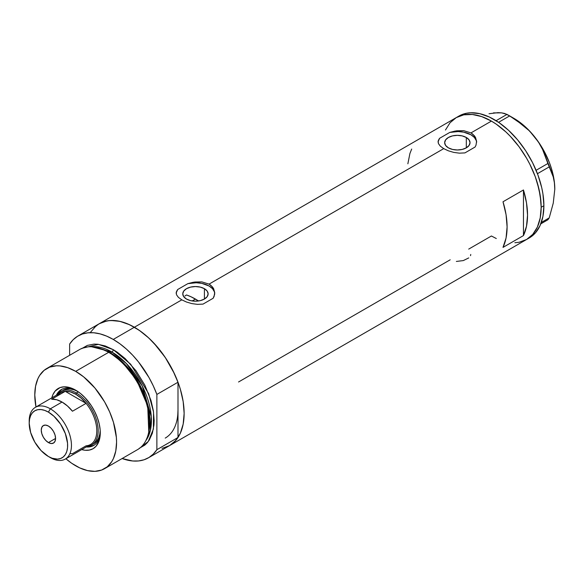<?xml version="1.0" encoding="UTF-8"?>
<svg xmlns="http://www.w3.org/2000/svg" width="584" height="584" viewBox="0 0 584 584"><rect width="100%" height="100%" fill="white"/><g stroke="black" fill="none" stroke-linecap="round" stroke-linejoin="round"><path stroke-width="0.88" d="M204.415 288.693L204.415 299.044L200.297 300.636L195.443 301.191L190.588 300.636L186.478 299.044A12.68 7.322 180 0 1 182.763 293.869A12.68 7.322 180 0 1 190.588 287.102A12.68 7.322 180 0 1 204.415 288.693L207.167 291.066L208.13 293.869L207.167 296.672L204.415 299.044L204.415 288.693A12.68 7.322 180 0 1 208.13 293.869A12.68 7.322 180 0 1 200.297 300.636A12.68 7.322 180 0 1 186.478 299.044L183.726 296.672L182.763 293.869L183.726 291.066L186.478 288.693L190.588 287.102L195.443 286.547L200.297 287.102L204.415 288.693M184.894 296.03L186.478 294.964L184.894 296.03M466.317 137.488L466.317 147.84L462.2 149.431L457.345 149.986L452.49 149.431L448.381 147.84A12.68 7.322 180 0 1 444.665 142.664A12.68 7.322 180 0 1 452.49 135.897A12.68 7.322 180 0 1 466.317 137.488L469.061 139.861L470.032 142.664L469.061 145.467L466.317 147.84L466.317 137.488A12.68 7.322 180 0 1 470.032 142.664A12.68 7.322 180 0 1 462.2 149.431A12.68 7.322 180 0 1 448.381 147.84L445.629 145.467L444.665 142.664L445.629 139.861L448.381 137.488L452.49 135.897L457.345 135.342L462.2 135.897L466.317 137.488M476.602 141.313L476.61 142.299A19.279 11.125 0 0 0 449.768 132.429L456.695 130.816L463.733 130.677L470.974 132.904L474.383 135.758L475.529 137.488L476.602 141.313L475.996 145.212L475.069 147.037L464.93 152.898L459.389 153.161L453.702 152.387L448.322 150.796L443.716 148.643L440.299 146.153L438.409 143.54L438.183 140.897L439.621 138.284L449.768 132.429L455.264 131.035L463.733 130.677L470.974 132.904L491.421 121.1L496.298 124.195L505.861 131.911L510.46 136.466L519.059 146.737L526.6 158.235L529.878 164.308L535.294 176.799L539.025 189.355L540.93 201.502L541.171 207.269L540.215 217.927L537.382 227.066L532.783 234.345L526.6 239.477A70.357 40.617 -120 0 0 537.382 183.099A70.357 40.617 -120 0 0 491.421 121.1L470.974 132.904L472.85 134.21L475.529 137.488L476.602 141.313L475.996 145.212L475.069 147.037L464.93 152.898L459.389 153.161L453.702 152.387L448.322 150.796L443.716 148.643L209.072 284.109L210.948 285.415L213.627 288.693L214.708 292.518L214.094 296.424L213.167 298.249L203.028 304.103L197.487 304.366L191.808 303.592L186.42 302.001L181.814 299.847L134.386 327.237A70.357 40.617 60 0 1 180.346 389.236A70.357 40.617 60 0 1 169.557 445.614A70.357 40.617 -120 0 0 177.996 437.496L177.996 409.866A61.685 35.609 60 0 1 165.221 438.102M214.708 292.518L214.708 293.511A19.279 11.125 0 0 0 187.866 283.642L194.793 282.021L201.83 281.889L209.072 284.109L212.488 286.97L213.627 288.693L214.708 292.518L214.613 294.497L213.167 298.249L203.028 304.103L197.487 304.366L191.808 303.592L186.42 302.001L181.814 299.847L178.397 297.365L176.507 294.752L176.28 292.109L177.726 289.496L187.866 283.642L193.362 282.24L201.83 281.889L209.072 284.109L443.716 148.643L440.299 146.153L438.409 143.54L438.183 140.897L439.621 138.284A19.279 11.125 0 0 0 438.088 142.219M523.454 235.586L503.006 247.39A70.357 40.617 -120 0 0 503.006 201.772L523.454 189.968A70.357 40.617 60 0 1 523.454 235.586L503.006 247.39L506.065 237.995L507.094 226.942L506.065 214.7L503.006 201.772L523.454 189.968L523.454 235.586L523.454 189.968L526.505 202.896L527.542 215.138L526.505 226.191L523.454 235.586M90.505 332.274L95.929 326.033L99.207 323.748A70.357 40.617 60 0 1 134.386 327.237L181.814 299.847L178.397 297.365L176.507 294.752L176.28 292.109L177.726 289.496A19.279 11.125 0 0 0 176.185 293.423L176.178 292.774M450.191 259.8L238.549 381.987M491.421 235.994L496.298 238.535L491.421 235.994L468.704 249.105M491.421 121.1A70.357 40.617 -120 0 0 456.243 117.618L463.784 114.829L472.383 114.486L481.712 116.603L491.421 121.1L481.712 116.603L472.383 114.486L463.784 114.829L456.243 117.618A70.357 40.617 60 0 1 510.46 136.466A70.357 40.617 60 0 1 541.171 207.269A70.357 40.617 60 0 1 526.6 239.477L519.059 242.272L514.869 242.747L519.059 242.272L526.6 239.477L532.783 234.345L537.382 227.066L540.215 217.927L541.171 207.269L543.894 205.699L541.171 207.269L540.215 195.509L537.382 183.099L535.294 176.799L529.878 164.308L526.6 158.235L519.059 146.737L510.46 136.466L505.861 131.911L496.298 124.195L491.421 121.1M165.206 447.57L170.134 445.271L174.419 441.891L177.996 437.496L156.87 449.695L156.87 394.426L153.293 385.9L149.008 377.563L138.598 362.073L132.67 355.196L126.392 349.057L119.881 343.772L113.26 339.435A70.357 40.617 60 0 1 156.87 394.426L177.996 382.228A70.357 40.617 -120 0 0 134.386 327.237L113.26 339.435L106.631 336.121L100.12 333.887L93.842 332.778L87.914 332.814L82.439 333.99L77.511 336.289L73.219 339.669L69.642 344.064A70.357 40.617 60 0 1 78.081 335.946A70.357 40.617 60 0 1 113.26 339.435L134.386 327.237A70.357 40.617 -120 0 0 99.207 323.748L106.741 320.959L110.931 320.477L119.939 321.368L129.509 324.697L139.262 330.325L148.825 338.048L157.833 347.56L165.944 358.496L172.842 370.438L178.259 382.936L180.346 389.236L183.179 401.646L184.135 413.406L183.179 424.057L180.346 433.204L175.748 440.482L169.564 445.614L162.023 448.402M177.792 414.676L177.996 409.866L177.792 414.676M445.461 130.028L450.052 122.749L456.243 117.618L450.052 122.749L445.461 130.028M411.684 149.051L409.91 153.519L407.858 163.797M214.7 293.402L214.372 291.759L212.474 288.649L209.072 285.999L201.86 283.379L196.253 282.751L187.866 283.642L177.726 289.496L176.28 292.686M438.088 142.226L438.08 141.569M476.602 142.197L476.274 140.554L474.369 137.444L470.974 134.794L463.762 132.167L458.155 131.546L449.768 132.429L439.621 138.284L438.183 141.474M470.529 255.646L470.755 254.456M456.367 261.442L463.316 260.581L468.726 257.924M527.936 238.644A70.357 40.617 -120 0 0 529.323 237.907A70.357 40.617 -120 0 0 543.894 205.699A70.357 40.617 -120 0 0 513.183 134.889A70.357 40.617 -120 0 0 458.966 116.041L78.081 335.946M540.791 223.869L547.894 219.774L540.791 223.869M489.02 113.734L497.999 112.654L501.722 112.88L507.007 114.384L496.086 120.691L507.007 114.384L516.475 120.282L528.936 130.48L534.353 136.474L538.893 142.839L542.609 149.54L547.894 163.491L536.09 170.302L547.894 163.491L553.26 176.988L554.399 182.792L554.8 189.172L553.252 203.159L549.216 217.89L541.324 222.453L549.216 217.89L547.894 219.774L549.216 217.89L553.252 203.159L554.8 189.172A57.831 33.39 -120 0 0 534.353 136.474L538.893 142.839L542.609 149.54L551.486 171.681L553.26 176.988L554.399 182.792L554.8 189.552M498.261 112.909L493.465 112.873L501.722 112.88L504.693 113.486L509.649 115.909L498.568 122.312L509.649 115.909L522.936 125.107L528.936 130.48L534.353 136.474A57.831 33.39 -120 0 0 513.913 118.348L519.249 121.83L529.557 130.977L538.806 142.474L542.821 148.869L549.325 162.403L551.69 169.302L554.45 182.807L554.8 189.172A57.831 33.39 -120 0 1 554.8 189.384M537.448 173.689L549.216 166.893L537.448 173.689M148.431 457.812A70.357 40.617 60 0 1 122.129 458.528L132.67 460.98L138.598 460.944L144.073 459.769L149.008 457.469L153.293 454.089L156.87 449.695A70.357 40.617 60 0 1 148.431 457.812L529.323 237.907L535.513 232.768L540.112 225.497L542.938 216.35L543.894 205.699L542.938 193.939L541.755 187.785L538.025 175.222L532.601 162.732L525.709 150.789L517.599 139.853L508.591 130.341L499.021 122.618L489.268 116.99L479.705 113.661L470.697 112.77L466.506 113.252L458.966 116.041M76.584 390.703A32.288 18.644 -120 0 0 56.392 395.207A32.288 18.644 60 0 1 61.305 389.586A32.288 18.644 60 0 1 76.584 390.703M75.679 390.163L80.475 393.485L85.096 397.762L91.286 405.624L94.696 411.53L97.375 417.706L99.222 423.918L100.163 429.926L100.163 435.496L99.222 440.416L96.134 446.169L93.075 448.702L89.345 450.089L85.096 450.257L81.702 449.592A34.792 20.09 60 0 0 100.28 432.781A34.792 20.09 60 0 0 75.679 390.163L75.679 390.163A34.792 20.09 60 0 0 51.823 397.843L52.947 394.58L55.225 390.981L60.072 387.601L64.079 386.827L68.54 387.265L75.679 390.163M77.665 391.404L74.153 389.849L70.058 388.915L66.291 389.068L62.984 390.294A30.842 17.805 60 0 1 77.665 391.411M61.794 389.324A32.288 18.644 -120 0 0 57.349 394.66M186.938 295.117L191.172 296.84L198.531 300.972A61.685 35.609 -120 0 0 195.443 299.066L192.187 300.95L195.443 299.066A61.685 35.609 -120 0 0 186.478 294.964M104.594 468.653L137.569 449.614A57.831 33.39 -120 0 0 146.438 403.274A57.831 33.39 -120 0 0 108.66 352.32A57.831 33.39 60 0 1 148.628 432.554L148.913 431.218A56.611 32.689 -120 0 0 109.777 352.663L108.66 352.32L75.679 371.358A57.831 33.39 60 0 1 113.457 422.32A57.831 33.39 60 0 1 104.594 468.653A57.831 33.39 60 0 1 75.679 465.791A57.831 33.39 60 0 1 65.861 458.739L71.671 463.251L79.687 467.879L87.549 470.609L94.951 471.346L101.616 470.047L107.288 466.777L111.741 461.652L113.457 458.455L115.785 450.943L116.566 442.183L116.369 437.438L113.457 422.312L109.675 411.968L104.594 401.88L94.951 388.061L83.658 376.87L75.679 371.358L108.66 352.32A57.831 33.39 -120 0 0 79.745 349.451L46.764 368.497A57.831 33.39 60 0 1 75.679 371.358L67.7 367.657L60.028 365.92L56.4 365.803L49.735 367.102L44.07 370.373L39.617 375.497L37.902 378.695L35.573 386.206L34.792 394.966L35.982 406.99A57.831 33.39 60 0 1 46.764 368.497M82.132 348.283L98.441 344.319L113.26 349.663A1.927 1.11 -60 0 1 111.894 352.021L110.434 352.867A55.896 32.273 60 0 0 101.733 348.962L110.434 352.867A0.964 0.555 -60 0 1 110.252 352.94M148.767 431.875L147.715 406.041L136.692 380.213L122.406 362.321L109.777 352.663L100.703 348.626M110.434 352.867L122.866 362.357L136.933 379.936L147.832 405.318L148.993 430.817A55.896 32.273 60 0 0 110.434 352.867L111.894 352.021L126.37 363.547L142.248 385.966L151.271 416.45L150.365 430.335L145.839 440.643A55.896 32.273 -120 0 0 146.263 394.966A55.896 32.273 -120 0 0 111.894 352.021L91.644 346.779A55.896 32.273 -120 0 1 111.894 352.021A1.927 1.11 120 0 0 113.26 349.663L117.267 352.203L125.129 358.547L135.977 370.738L144.861 385.177L151.037 400.624L153.358 410.822L154.147 420.487L153.95 424.999L152.387 433.175L149.322 439.956L147.256 442.738L144.861 445.081L139.196 448.351M69.642 344.064L69.642 355.284L69.642 344.064M81.65 348.677L87.315 345.407L93.98 344.107L97.608 344.224L105.281 345.962L113.26 349.663L130.67 364.212L148.621 393.594L153.541 412.034L153.395 429.058L148.241 441.519L139.78 448.125M177.996 409.866L177.996 437.496L156.87 449.695L156.87 394.426L177.996 382.228L177.996 409.866L177.996 382.228L174.419 373.702L165.206 357.379L153.796 342.998L147.518 336.858L141.014 331.573L134.386 327.237L127.757 323.923L121.246 321.689L114.968 320.579L109.04 320.616L103.565 321.791L98.638 324.091L94.345 327.471M100.047 348.407A57.831 33.39 60 0 1 108.66 352.32L109.777 352.663A56.611 32.689 -120 0 0 101.346 348.831L100.047 348.407M87.22 446.41A32.288 18.644 -120 0 0 94.06 445.227M100.265 431.729A32.288 18.644 60 0 1 93.593 445.512A32.288 18.644 60 0 1 86.271 446.957A32.288 18.644 -120 0 0 100.265 431.729M87.14 446.402L91.089 446.242L94.55 444.964M62.262 389.039L59.422 391.397L57.312 394.733M91.783 444.891A30.842 17.805 60 0 1 87.476 446.264A30.842 17.805 -120 0 0 97.389 423.67A30.842 17.805 -120 0 0 76.358 392.995A30.842 17.805 60 0 1 96.506 420.173A30.842 17.805 60 0 1 91.783 444.891L93.827 443.709A30.842 17.805 60 0 0 100.2 430.437L99.791 434.262L98.55 438.27L96.535 441.46L93.827 443.709A30.842 17.805 60 0 1 92.768 444.241M29.222 422.152A29.879 17.25 60 0 1 35.39 407.333A29.879 17.25 60 0 1 50.326 408.815L48.421 412.121A27.178 15.695 60 0 1 67.635 445.409A27.178 15.695 60 0 1 48.421 456.505L50.326 457.608A29.879 17.25 -120 0 0 71.452 445.409A29.879 17.25 -120 0 0 50.326 408.815A29.879 17.25 60 0 1 69.846 435.146A29.879 17.25 60 0 1 65.262 459.082A29.879 17.25 60 0 1 50.326 457.608L48.421 456.505L52.166 458.243L57.48 459.112L60.612 458.506L63.276 456.965L65.364 454.556L66.81 451.374L67.547 447.526L67.547 443.183L65.364 433.635L60.612 424.196L53.998 416.297L48.421 412.121L44.669 410.384L41.062 409.566L37.741 409.698L34.828 410.778L32.441 412.757L30.66 415.567L29.572 419.1L29.2 423.217L30.66 432.554L34.828 442.161L41.062 450.571L48.421 456.505A27.178 15.695 60 0 1 29.2 423.217A27.178 15.695 60 0 1 48.421 412.121L50.326 408.815L62.05 402.048L50.326 408.815A29.879 17.25 -120 0 0 29.2 421.013L29.2 423.217M48.421 442.577A10.118 5.84 60 0 1 41.807 433.656A10.118 5.84 60 0 1 43.362 425.546A10.118 5.84 60 0 1 48.421 426.05L51.158 428.262L53.48 431.394L55.027 434.971L55.575 438.445L48.421 442.577L45.683 440.365L43.362 437.234L41.807 433.656L41.26 430.182L41.807 427.335L43.362 425.546L45.683 425.101L48.421 426.05A10.118 5.84 60 0 1 55.027 434.971A10.118 5.84 60 0 1 53.48 443.074L51.158 443.526L48.421 442.577L55.575 438.445L55.027 441.292L53.48 443.074A10.118 5.84 60 0 1 48.421 442.577M65.262 459.082L90.615 444.446A29.879 17.25 -120 0 0 86.089 403.361L72.46 411.231A29.879 17.25 -120 0 0 62.05 402.048A29.879 17.25 -120 0 0 51.633 399.208L65.262 391.338L86.089 403.361L72.46 411.231L67.43 405.96L62.05 402.048L56.663 399.748L51.633 399.208L65.262 391.338A29.879 17.25 60 0 1 75.679 394.178A29.879 17.25 60 0 1 86.089 403.361A29.879 17.25 60 0 1 96.805 430.773A29.879 17.25 60 0 1 86.089 445.811L72.46 453.68L70.014 453.637M57.298 395.937A29.879 17.25 60 0 1 65.262 391.338L86.089 403.361L81.059 398.091L75.679 394.178L76.358 392.995A30.842 17.805 -120 0 0 57.597 394.514A30.842 17.805 60 0 1 60.94 391.47A30.842 17.805 60 0 1 76.358 392.995L78.329 391.864L76.358 392.995L75.679 394.178L70.292 391.879L65.262 391.338A29.879 17.25 -120 0 0 60.743 392.696L35.39 407.333M513.913 118.348L508.35 115.136"/></g></svg>
